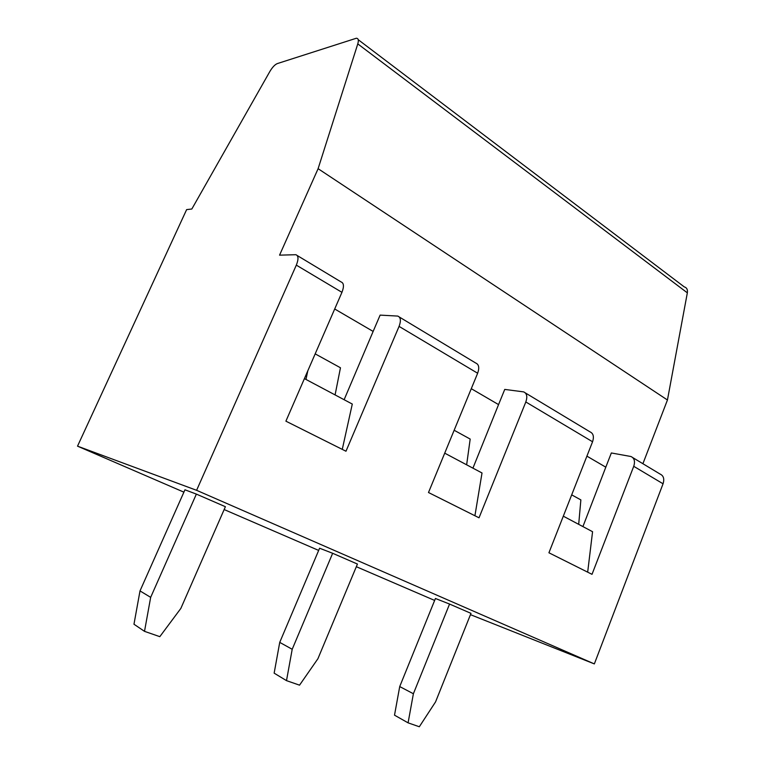 <?xml version="1.0" encoding="UTF-8"?>
<svg xmlns="http://www.w3.org/2000/svg" width="765" height="765" viewBox="0 0 765 765"><rect width="100%" height="100%" fill="white"/><g stroke="black" fill="none" stroke-linecap="round" stroke-linejoin="round"><path stroke-width="1.15" d="M525.364 392.923L589.987 431.843C593.344 433.373 594.204 436.672 592.559 441.759L548.926 552.779L592.014 574.333L633.736 466.306C635.294 461.362 634.367 458.092 630.953 456.514L611.34 452.966L605.803 467.176L586.898 456.141M582.92 526.588L605.803 467.176M587.673 572.163L592.569 531.713L563.308 516.174M77.523 446.158L196.605 490.308L296.323 265.13C298.675 259.182 298.522 255.701 295.864 254.707L279.56 255.156L318.106 168.692L357.781 43.892C358.842 40.191 358.355 38.307 356.318 38.25L277.274 63.6C274.865 64.614 272.388 67.253 269.844 71.508L191.833 209.008L186.631 209.61L77.523 446.158L183.896 492.153M578.694 524.341L580.865 499.899L571.685 494.859M633.736 466.306L663.054 483.786C664.556 478.928 663.571 475.696 660.128 474.09L632.77 457.613M297.231 255.529L341.104 281.95C343.906 283.05 344.183 286.512 341.945 292.335L285.9 421.171L345.981 451.235L399.072 326.387C401.166 320.736 400.736 317.303 397.771 316.079L380.128 315.113L373.138 331.427L334.697 308.993M399.311 317.006L475.782 363.069C478.928 364.427 479.55 367.812 477.647 373.243L428.496 492.517L479.024 517.8L525.823 401.969C527.62 396.681 526.894 393.325 523.652 391.89L504.747 389.414L498.56 404.599L471.278 388.687M292.201 649.284L286.502 680.64L274.147 673.152L279.732 642.38L292.201 649.284L332.651 553.286L319.598 548.218L279.732 642.38M466.64 464.804L470.188 439.072L454.152 430.255M472.933 468.151L498.56 404.599M474.922 515.744L482.017 472.98L444.714 453.157M286.502 680.64L299.545 685.163L317.915 658.722L357.437 564.054L332.651 553.286M150.667 597.35L144.508 631.345L133.971 624.23L140.005 590.915L150.667 597.35L196.366 494.104L184.948 489.791L140.005 590.915M335.089 394.912L340.463 367.774L315.18 353.87M344.126 399.713L373.138 331.427M342.271 449.38L352.292 404.054L304.413 378.618M144.508 631.345L159.818 636.662L180.846 608.424L225.398 506.707L196.366 494.104M305.971 379.44L307.807 370.815M318.106 168.692L667.443 399.999L642.906 463.714M357.781 43.892L687.343 292.842L667.443 399.999M196.605 490.308L594.348 663.915L470.456 614.658M663.054 483.786L594.348 663.915M687.343 292.842C687.802 289.591 686.779 287.611 684.273 286.894L358.221 39.694M224.155 509.557L318.661 550.418M356.337 566.702L434.644 600.429M413.387 693.75L408.089 722.848L419.325 726.75L435.562 701.888L470.982 613.358L449.562 604.063L435.438 598.479L399.722 686.568L413.387 693.75L449.562 604.063M408.089 722.848L394.511 715.17L399.722 686.568M399.072 326.387L477.647 373.243M296.323 265.13L341.945 292.335M525.823 401.969L592.559 441.759"/></g></svg>
